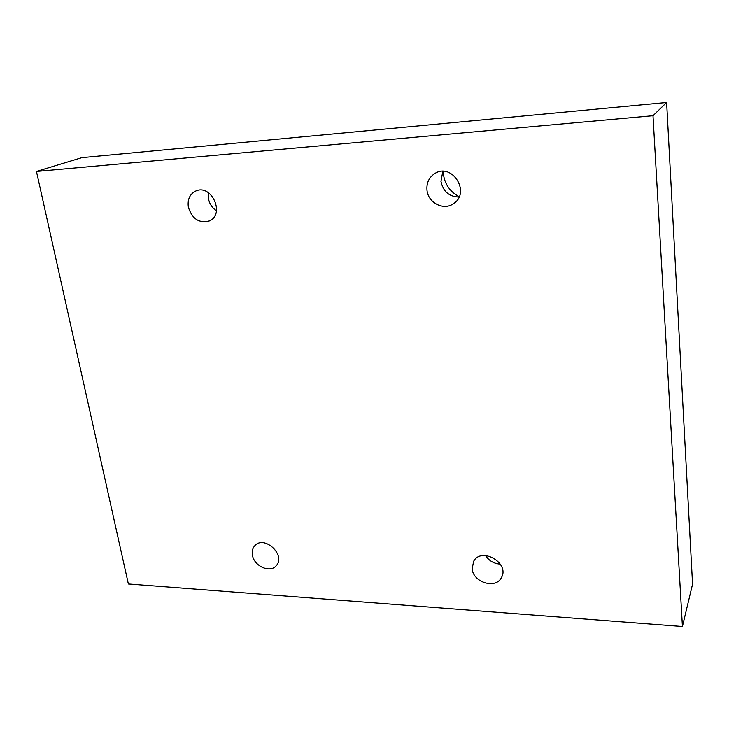 <?xml version="1.0" encoding="UTF-8"?>
<svg xmlns="http://www.w3.org/2000/svg" width="729" height="729" viewBox="0 0 729 729"><rect width="100%" height="100%" fill="white"/><g stroke="black" fill="none" stroke-linecap="round" stroke-linejoin="round"><path stroke-width="1.09" d="M36.45 171.443L652.993 115.711L682.417 626.521L128.368 583.984L36.45 171.443L81.839 157.637L666.616 102.479L652.993 115.711M426.984 190.141C426.41 182.924 428.989 177.402 434.73 173.575C451.989 162.13 471.062 192.465 453.657 203.537C443.906 210.982 428.041 202.954 426.984 190.141M188.355 207.136C187.344 199.372 189.841 193.996 195.855 190.98C211.629 183.662 225.389 214.508 209.341 220.942C199.154 223.548 192.164 218.946 188.355 207.136M252.407 555.088C251.769 551.306 252.58 548.181 254.831 545.711C264.326 534.685 286.424 555.425 276.163 565.759C270.04 573.413 253.938 566.114 252.407 555.088M472.155 568.766L473.631 561.339C481.368 546.513 510.054 563.125 501.434 577.559C495.875 589.469 473.057 582.489 472.155 568.766M666.616 102.479L692.55 584.175L682.417 626.521M443.168 171.342C443.852 182.851 449.192 191.308 459.161 196.702M485.505 555.534C489.05 560.847 493.98 563.717 500.304 564.128M208.366 192.666L208.403 198.552C209.478 203.828 212.166 207.902 216.477 210.763M442.813 171.333L440.954 181.357C443.086 191.481 449.11 196.702 459.015 197.03"/></g></svg>
